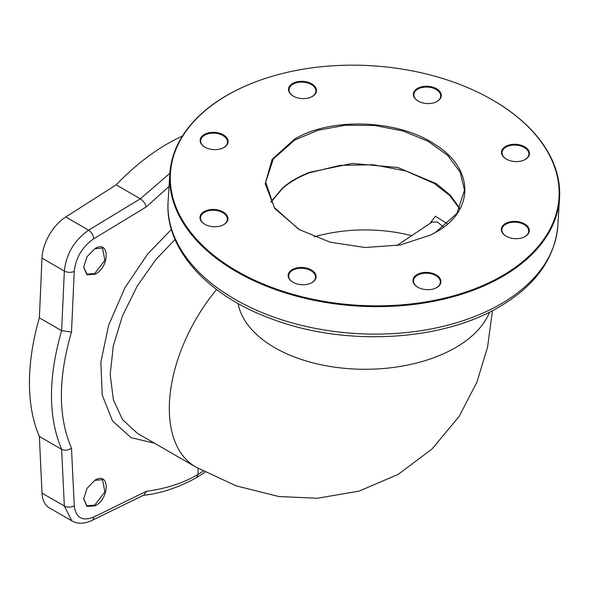 <?xml version="1.0" encoding="UTF-8"?>
<svg xmlns="http://www.w3.org/2000/svg" width="589" height="589" viewBox="0 0 589 589"><rect width="100%" height="100%" fill="white"/><g stroke="black" fill="none" stroke-linecap="round" stroke-linejoin="round"><path stroke-width="0.88" d="M216.597 289.523A127.791 73.78 -60 0 0 195.776 467.04L137.384 433.327L122.564 419.692L113.353 399.688L110.187 374.501L113.309 345.876L122.483 315.807L137.252 285.996L155.835 259.616L175.058 239.48M154.48 443.2L131.111 437.679L112.536 420.988L102.206 395.02L100.866 361.999L108.656 325.172L124.949 287.712L147.611 254.087L171.406 229.423M142.796 495.371C160.26 493.626 178.165 487.729 196.512 477.672L198.029 474.395L198.029 468.321M146.322 491.336L93.747 517.039A7.097 4.197 63.9 0 1 91.98 520.448L143.915 495.054L146.322 491.336C166.731 488.509 183.967 482.862 198.029 474.395L203.168 471.156M93.747 517.039C82.291 521.574 75.79 517.819 74.243 505.782L71.49 448.133C58.024 416.835 58.024 378.145 71.49 332.071L74.243 271.404C75.797 257.673 82.298 246.798 93.747 238.781L146.322 206.879L169.036 186.514M95.109 505.833L86.929 506.415L83.69 498.876L87.039 488.281L95.109 480.094C109.871 471.193 109.871 498.552 95.109 505.833M95.109 274.238L86.929 274.82L83.69 267.288L87.039 256.686L95.109 248.499C109.871 239.605 109.871 266.957 95.109 274.238M182.428 136.066A195.239 112.72 120 0 0 116.143 184.843L65.754 216.98A35.495 20.497 -60 0 0 42.003 258.122L39.36 317.832A195.239 112.72 120 0 0 39.36 436.449L61.631 449.304C48.099 417.189 48.099 377.652 61.631 330.694L64.348 271.021C66.27 253.852 74.347 240.238 88.593 230.174L140.329 198.802L169.868 173.313M74.243 505.782A7.097 4.3 177.3 0 1 64.348 506.01L71.814 520.853L49.321 507.858A35.495 20.497 -60 0 1 42.003 493.111L39.36 436.449M314.246 236.859A113.596 65.585 180 0 1 411.645 235.681M270.977 202.145L282.624 188.296A99.438 57.405 180 0 1 294.787 179.77A99.438 57.405 180 0 1 309.549 172.746L339.971 165.384L373.338 164.758L405.909 170.972L434.019 183.356L449.481 195.276L459.729 208.808M429.926 223.496L435.389 216.215L447.485 223.886M396.758 245.598L432.142 222.024L437.502 222.024L443.51 227.118M270.822 201.872L282.661 187.862A99.394 57.383 180 0 1 294.817 179.343A99.394 57.383 180 0 1 309.571 172.327L352.244 163.44L397.715 167.482L436.368 183.68L450.408 195.312L459.876 208.528M430.485 235.099L435.381 232.471L456.917 213.432L464.493 190.232L460.208 172.224L447.721 155.422L428.078 141.264L403.038 131.001L374.714 125.494L345.61 125.221L318.185 130.198L294.817 139.968L273.281 159.001L265.705 182.207L274.29 207.519L298.586 229.158M294.412 139.24L272.118 159.325L265.19 183.82L274.842 208.653L299.484 229.688L330.098 242.182L365.143 247.505L400.159 244.995L430.677 235.004L435.779 232.272C474.462 211.164 474.572 169.293 435.779 144.946C398.9 119.493 331.114 116.828 294.412 139.24M502.042 275.88A194.672 119.957 3.6 0 0 491.594 99.431A194.672 119.957 3.6 0 0 249.603 84.242A194.672 119.957 3.6 0 0 227.406 95.146A194.672 119.957 -176.4 0 0 227.074 264.984A194.672 119.957 -176.4 0 0 502.042 275.88M525.197 236.528A14.003 8.629 -176.4 0 1 523.606 237.315A14.003 8.629 -176.4 0 1 506.201 236.218A14.003 8.629 -176.4 0 1 505.45 223.533A14.003 8.629 -176.4 0 1 525.226 224.313A14.003 8.629 -176.4 0 1 525.197 236.528M525.351 159.428A14.003 8.629 -176.4 0 1 523.754 160.215A14.003 8.629 -176.4 0 1 506.349 159.118A14.003 8.629 -176.4 0 1 505.598 146.433A14.003 8.629 -176.4 0 1 525.373 147.213A14.003 8.629 -176.4 0 1 525.351 159.428M437.193 101.411A14.003 8.629 -176.4 0 1 435.595 102.199A14.003 8.629 -176.4 0 1 418.197 101.109A14.003 8.629 -176.4 0 1 417.446 88.416A14.003 8.629 -176.4 0 1 437.222 89.197A14.003 8.629 -176.4 0 1 437.193 101.411M312.369 96.471A14.003 8.629 -176.4 0 1 310.771 97.251A14.003 8.629 -176.4 0 1 293.374 96.162A14.003 8.629 -176.4 0 1 292.623 83.469A14.003 8.629 -176.4 0 1 312.398 84.256A14.003 8.629 -176.4 0 1 312.369 96.471M223.997 147.493A14.003 8.629 -176.4 0 1 222.399 148.273A14.003 8.629 -176.4 0 1 205.001 147.184A14.003 8.629 -176.4 0 1 204.25 134.491A14.003 8.629 -176.4 0 1 224.026 135.279A14.003 8.629 -176.4 0 1 223.997 147.493M223.849 224.593A14.003 8.629 -176.4 0 1 222.252 225.373A14.003 8.629 -176.4 0 1 204.847 224.284A14.003 8.629 -176.4 0 1 204.096 211.591A14.003 8.629 -176.4 0 1 223.872 212.379A14.003 8.629 -176.4 0 1 223.849 224.593M312.001 282.602A14.003 8.629 -176.4 0 1 310.403 283.39A14.003 8.629 -176.4 0 1 293.005 282.293A14.003 8.629 -176.4 0 1 292.254 269.607A14.003 8.629 -176.4 0 1 312.03 270.388A14.003 8.629 -176.4 0 1 312.001 282.602M436.824 287.55A14.003 8.629 -176.4 0 1 435.234 288.33A14.003 8.629 -176.4 0 1 417.829 287.241A14.003 8.629 -176.4 0 1 417.078 274.555A14.003 8.629 -176.4 0 1 436.854 275.335A14.003 8.629 -176.4 0 1 436.824 287.55M249.427 84.323A195.239 120.311 3.6 0 0 249.243 84.396A195.239 120.311 3.6 0 0 226.979 95.33A195.239 120.311 -176.4 0 0 169.838 173.726A195.239 120.311 -176.4 0 0 286.497 293.263A195.239 120.311 -176.4 0 0 502.41 276.587A195.239 120.311 3.6 0 0 559.55 198.184A195.239 120.311 3.6 0 0 491.94 99.629A195.239 120.311 3.6 0 0 491.771 99.526M506.371 236.322A13.429 8.275 -176.4 0 1 501.887 229.636A13.429 8.275 -176.4 0 1 505.818 224.24A13.429 8.275 -176.4 0 1 520.676 223.091A13.429 8.275 -176.4 0 1 528.701 231.315A13.429 8.275 -176.4 0 1 524.77 236.712A13.429 8.275 -176.4 0 1 523.415 237.389M506.525 159.221A13.429 8.275 -176.4 0 1 502.042 152.536A13.429 8.275 -176.4 0 1 505.973 147.14A13.429 8.275 -176.4 0 1 520.831 145.991A13.429 8.275 -176.4 0 1 528.856 154.215A13.429 8.275 -176.4 0 1 524.924 159.612A13.429 8.275 -176.4 0 1 523.569 160.289M418.367 101.205A13.429 8.275 -176.4 0 1 413.883 94.52A13.429 8.275 -176.4 0 1 417.815 89.123A13.429 8.275 -176.4 0 1 432.672 87.982A13.429 8.275 -176.4 0 1 440.697 96.206A13.429 8.275 -176.4 0 1 436.766 101.595A13.429 8.275 -176.4 0 1 435.411 102.272M293.543 96.257A13.429 8.275 -176.4 0 1 289.059 89.572A13.429 8.275 -176.4 0 1 292.991 84.183A13.429 8.275 -176.4 0 1 307.848 83.034A13.429 8.275 -176.4 0 1 315.873 91.258A13.429 8.275 -176.4 0 1 311.942 96.655A13.429 8.275 -176.4 0 1 310.587 97.325M205.171 147.279A13.429 8.275 -176.4 0 1 200.687 140.594A13.429 8.275 -176.4 0 1 204.619 135.205A13.429 8.275 -176.4 0 1 219.476 134.056A13.429 8.275 -176.4 0 1 227.501 142.28A13.429 8.275 -176.4 0 1 223.57 147.67A13.429 8.275 -176.4 0 1 222.215 148.347M205.024 224.38A13.429 8.275 -176.4 0 1 200.54 217.694A13.429 8.275 -176.4 0 1 204.471 212.305A13.429 8.275 -176.4 0 1 219.322 211.156A13.429 8.275 -176.4 0 1 227.347 219.38A13.429 8.275 -176.4 0 1 223.415 224.77A13.429 8.275 -176.4 0 1 222.068 225.447M293.175 282.396A13.429 8.275 -176.4 0 1 288.691 275.711A13.429 8.275 -176.4 0 1 292.623 270.314A13.429 8.275 -176.4 0 1 307.48 269.173A13.429 8.275 -176.4 0 1 315.505 277.39A13.429 8.275 -176.4 0 1 311.574 282.786A13.429 8.275 -176.4 0 1 310.219 283.464M417.999 287.336A13.429 8.275 -176.4 0 1 413.515 280.659A13.429 8.275 -176.4 0 1 417.446 275.262A13.429 8.275 -176.4 0 1 432.304 274.113A13.429 8.275 -176.4 0 1 440.329 282.337A13.429 8.275 -176.4 0 1 436.397 287.734A13.429 8.275 -176.4 0 1 435.043 288.411M39.36 317.832L61.631 330.694L71.49 332.071M116.143 184.843L140.329 198.802C143.37 200.945 145.365 203.639 146.322 206.879M71.49 448.133C68.214 450.394 64.93 450.784 61.631 449.304L64.348 506.01L42.003 493.111M94.719 480.322L102.515 479.689L104.908 491.889L94.719 505.126L86.929 505.767L83.697 498.721M94.719 248.727L102.515 248.094L104.908 260.294L94.719 273.539L86.929 274.179L83.697 267.126M309.571 172.327A3.549 1.62 68.7 0 1 309.549 172.746M282.661 187.862A3.549 2.408 49.4 0 1 282.624 188.289M169.838 173.726L168.115 201.202A195.239 120.311 3.6 0 0 284.774 320.733A195.239 120.311 3.6 0 0 500.687 304.057A195.239 120.311 -176.4 0 0 557.827 225.653L559.55 198.184M489.621 312.074A127.791 73.78 0 0 1 455.459 347.672A127.791 73.78 180 0 1 322.647 365.092A127.791 73.78 180 0 1 238.052 303.475M42.003 258.122L64.348 271.021A7.097 3.887 -177.4 0 0 74.243 271.404M65.754 216.98L88.593 230.174A7.097 3.77 -121.3 0 1 93.747 238.781M91.98 520.448L91.98 520.448C84.131 524.004 77.387 524.122 71.733 520.801M205.068 472.157L196.601 477.613M557.827 225.653C554.816 258.645 535.283 285.731 499.229 306.913C441.301 341.34 345.78 346.523 273.48 319.577C208.175 296.51 164.515 249.257 168.115 201.202M492.456 310.624L487.559 347.149L476.884 382.209L459.081 416.46L432.054 448.995L398.112 474.425L359.121 491.101L317.434 498.235L278.869 496.534L236.086 485.837L195.776 467.04"/></g></svg>
